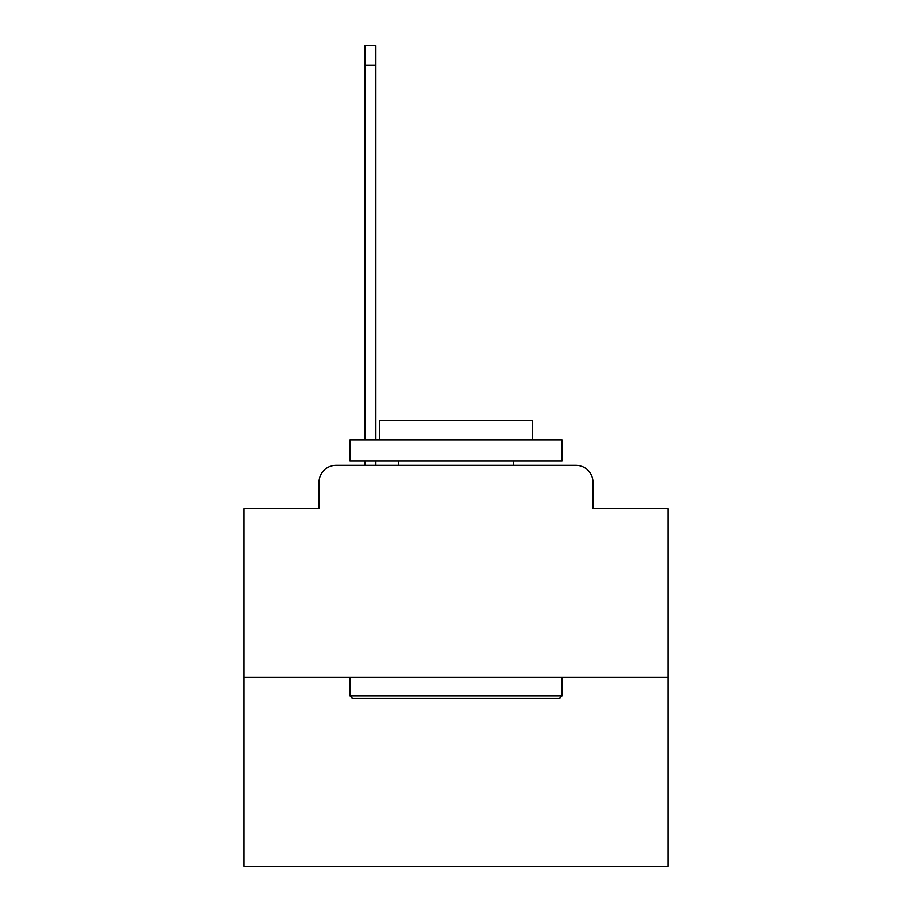 <?xml version="1.0" encoding="UTF-8"?>
<svg xmlns="http://www.w3.org/2000/svg" width="912" height="912" viewBox="0 0 912 912"><rect width="100%" height="100%" fill="white"/><g stroke="black" fill="none" stroke-linecap="round" stroke-linejoin="round"><path stroke-width="1.37" d="M319.063 482.288L319.063 508.577L319.063 482.288A16.963 16.963 0 0 1 336.015 465.325L364.846 465.325L364.846 461.084M667.983 677.308L244.017 677.308L244.017 866.4L667.983 866.4L667.983 508.577L592.937 508.577L592.937 482.288A16.963 16.963 0 0 0 575.985 465.325L336.015 465.325M244.017 677.308L244.017 508.577L319.063 508.577M375.869 461.084L375.869 465.325L389.857 465.325M522.143 465.325L575.985 465.325M592.937 508.577L592.937 482.288M559.444 698.512L352.556 698.512L350.003 695.97L561.997 695.97L559.444 698.512M350.003 439.892L561.997 439.892L561.997 461.084L350.003 461.084L350.003 439.892M532.312 439.892L532.312 420.386L379.688 420.386L379.688 439.892M350.003 677.308L350.003 695.97M561.997 677.308L561.997 695.97M398.339 461.084L398.339 465.325M513.661 461.084L513.661 465.325M375.869 45.6L375.869 65.105L364.846 65.105L364.846 45.6L375.869 45.6M364.846 439.892L364.846 65.105M375.869 439.892L375.869 65.105"/></g></svg>
